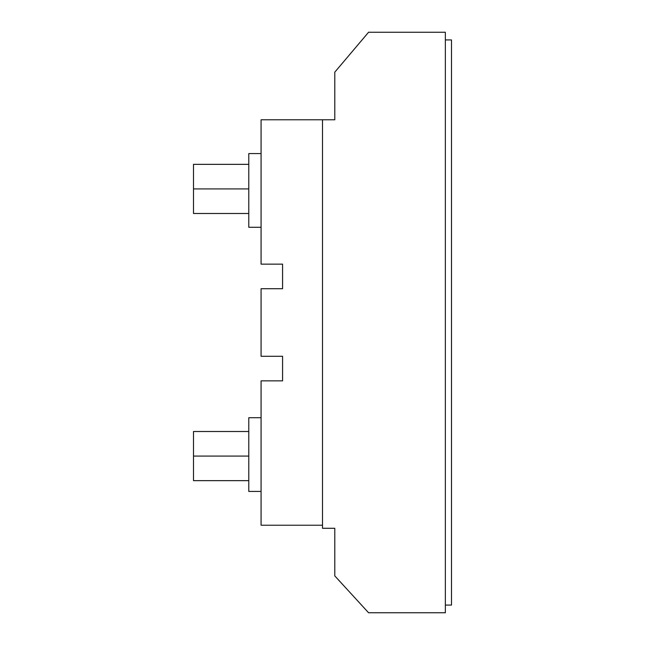 <?xml version="1.0" encoding="UTF-8"?>
<svg xmlns="http://www.w3.org/2000/svg" width="645" height="645" viewBox="0 0 645 645"><rect width="100%" height="100%" fill="white"/><g stroke="black" fill="none" stroke-linecap="round" stroke-linejoin="round"><path stroke-width="0.97" d="M261.072 227.282L248.785 227.282L248.785 153.575L261.072 153.575M261.072 491.425L248.785 491.425L248.785 417.718L261.072 417.718M322.5 525.215L261.072 525.215L261.072 380.856L282.575 380.856L282.575 356.282L261.072 356.282L261.072 288.718L282.575 288.718L282.575 264.144L261.072 264.144L261.072 119.785L322.5 119.785L322.5 528.287L334.787 528.287L334.787 575.896L368.569 612.75L445.356 612.75L445.356 32.25L368.569 32.25L334.787 72.175L334.787 119.785L322.5 119.785M445.356 39.926L451.5 39.926L451.5 605.075L445.356 605.075M248.785 480.646L193.5 480.646L193.5 431.505L248.785 431.505M193.5 456.079L248.785 456.079M248.785 213.495L193.5 213.495L193.5 164.354L248.785 164.354M193.5 188.921L248.785 188.921"/></g></svg>
